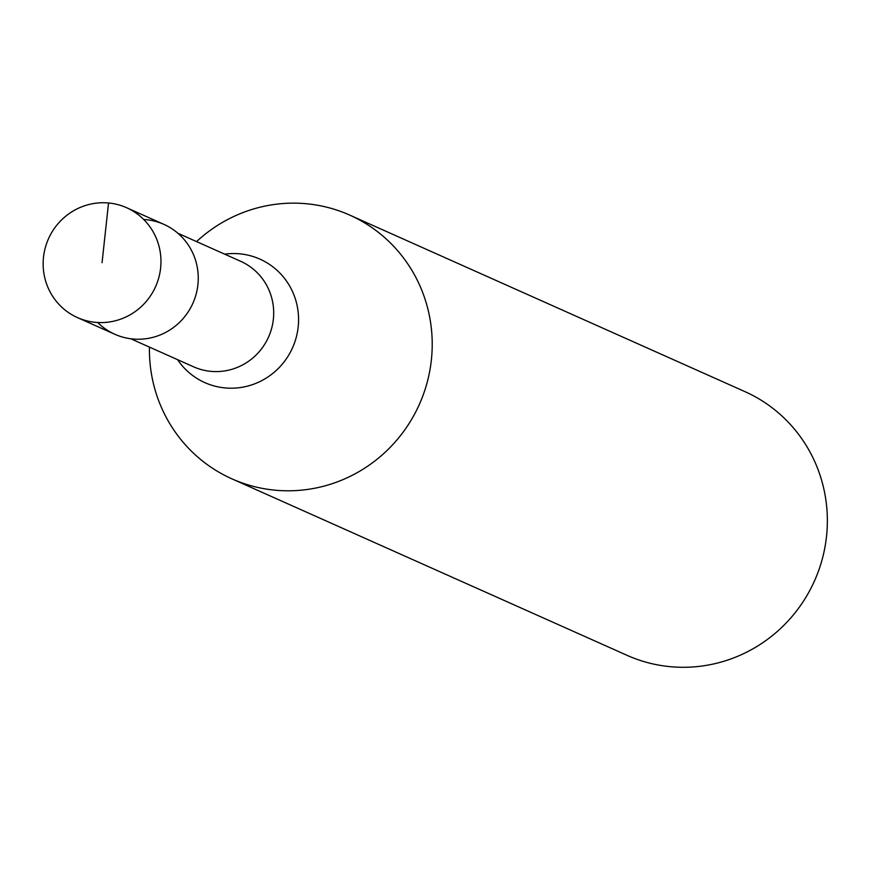 <?xml version="1.0" encoding="UTF-8"?>
<svg xmlns="http://www.w3.org/2000/svg" width="870" height="870" viewBox="0 0 870 870"><rect width="100%" height="100%" fill="white"/><g stroke="black" fill="none" stroke-linecap="round" stroke-linejoin="round"><path stroke-width="1.3" d="M160.613 268.123A60.182 58.66 114.1 0 1 77.517 317.615A60.182 58.66 114.1 0 1 43.5 257.205A60.182 58.66 114.1 0 1 126.596 207.712A60.182 58.66 114.1 0 1 160.613 268.123M77.517 317.615L114.807 334.265A60.182 58.66 -65.9 0 0 197.903 284.784A60.182 58.66 -65.9 0 0 163.886 224.373L126.596 207.712M143.713 219.479A60.182 58.66 114.1 0 1 197.903 284.784A60.182 58.66 114.1 0 1 158.862 335.472A60.182 58.66 114.1 0 1 97.701 322.498M196.566 241.599A144.431 140.788 114.1 0 1 349.718 215.097A144.431 140.788 114.1 0 1 431.357 360.071A144.431 140.788 114.1 0 1 231.92 478.848A144.431 140.788 114.1 0 1 149.444 347.097M231.92 478.848L627.063 655.338A144.431 140.788 -65.9 0 0 826.5 536.562A144.431 140.788 -65.9 0 0 744.861 391.587L349.718 215.097M102.062 262.664L108.543 202.982M130.783 338.767L193.586 366.814A57.768 56.311 -65.9 0 0 273.354 319.301A57.768 56.311 -65.9 0 0 240.696 261.315L177.904 233.269M224.677 254.16A67.61 65.902 114.1 0 1 298.171 327.011A67.61 65.902 114.1 0 1 248.265 385.921A67.61 65.902 114.1 0 1 177.556 359.658"/></g></svg>
